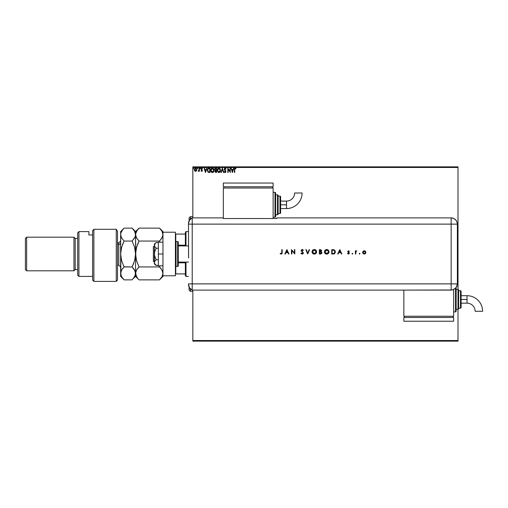 <?xml version="1.0" encoding="UTF-8"?>
<svg xmlns="http://www.w3.org/2000/svg" width="508" height="508" viewBox="0 0 508 508"><rect width="100%" height="100%" fill="white"/><g stroke="black" fill="none" stroke-linecap="round" stroke-linejoin="round"><path stroke-width="0.76" d="M224.777 171.926L224.288 171.831L224.612 172.326L225.33 172.542L225.901 171.38L224.619 168.878L225.177 168.44L225.857 169.164L226.13 168.942L225.501 168.078L224.6 168.231L224.288 169.57L225.565 171.672L225.133 172.123L224.549 171.564L224.288 171.831L225.127 172.574L225.908 171.552L224.568 169.177L225.177 168.44L225.857 169.164L226.13 168.942L225.152 167.989L224.231 169.17L225.571 171.571L225.133 172.123L224.549 171.564L225.234 172.11L225.571 171.571L224.955 170.574L225.457 171.139M192.837 341.141L458 341.141L192.837 341.141L192.837 290.1L192.837 341.141M192.837 167.481L458 167.481L458 289.477A0.622 0.622 0 0 1 458.622 290.1L458.622 308.775A0.622 0.622 0 0 1 458 309.397L458 340.519L192.837 340.519L458 340.519L458 341.141L458 309.397L456.133 309.397L458 309.397L458 289.477L456.133 289.477L458 289.477L458 309.397A0.622 0.622 0 0 0 458.622 308.775L458.622 290.1A0.622 0.622 0 0 0 458 289.477L458 167.481L192.837 167.481L192.837 217.9L192.837 167.481M196.482 170.815L196.806 169.685L196.482 170.815L195.574 171.342L196.729 170.275L196.507 168.605L195.574 168.046L194.647 168.605L194.354 169.837L194.755 170.929L195.574 171.342L196.399 170.923M199.041 168.104L199.377 168.104L199.041 168.104L198.965 170.377L198.203 171.234L199.041 170.815L199.377 171.285L199.377 168.104L199.377 171.285L199.377 168.104L199.041 168.104L198.99 170.263L198.203 171.234L199.041 170.815L199.377 171.285L199.041 171.285M201.327 170.732L202 170.523L201.047 168.967L201.759 168.046L202.444 168.478L201.384 168.948L202.336 170.504L201.695 171.342L201.047 170.891L201.841 171.323L202.33 170.383L201.409 168.77L202.444 168.478L201.759 168.046L201.143 168.497L201.111 169.342L202 170.523L201.047 170.891L201.695 171.342L201.244 170.618L201.174 171.05M208.934 168.104L207.728 168.758L207.372 170.529L208.089 172.142L209.385 172.46L210.045 172.46L210.045 168.104L209.029 168.104C207.867 168.262 207.315 168.967 207.366 170.224L208.35 172.301L210.045 172.46L210.045 168.104L210.045 172.46L208.407 172.326M215.652 168.104L216.522 168.104L215.068 168.294L214.624 169.342L215.309 170.453L215.036 171.99L216.522 172.46L216.522 168.104L216.522 172.46L216.522 168.104L215.652 168.104L214.624 169.342L215.309 170.453L214.903 171.38L215.906 172.46L216.522 172.46L215.805 172.46M221.304 172.46L220.936 172.46L222.333 168.104L220.936 172.46L221.304 172.46L222.358 169.151L223.418 172.46L223.787 172.46L222.39 168.104L223.787 172.46L222.39 168.104L220.936 172.46L221.304 172.46L222.358 169.151L223.418 172.46L223.787 172.46L223.418 172.46M229.984 168.104L229.984 171.342L227.806 168.104L227.806 172.46L228.143 172.46L228.143 169.208L230.321 172.46L230.321 168.104L229.984 168.104L230.321 168.104L229.984 168.104L229.984 171.342L227.806 168.104L227.806 172.46L228.143 172.46L228.143 169.208L230.321 172.46L230.321 168.104L230.251 172.46M234.398 169.52L234.398 172.46L234.734 172.46L234.772 168.891L235.115 168.446L235.852 168.827L236.017 168.491L235.198 167.989L234.486 168.548L234.398 172.46L234.734 172.46L234.734 169.558L235.198 168.44L235.852 168.827L236.017 168.491L235.198 167.989L234.398 169.52L234.398 172.46L234.734 172.46M233.477 168.104L233.839 168.104L232.442 172.46L233.839 168.104L233.026 169.501L231.807 169.501L230.994 168.104L232.391 172.46L233.839 168.104L233.026 169.501L231.807 169.501L230.994 168.104L232.391 172.46L230.994 168.104L231.356 168.104M220.548 170.263L218.865 167.989L217.195 170.282L218.891 172.574L220.548 170.263L220.142 168.77L218.865 167.989L217.83 168.472L217.284 169.507L217.595 171.787L219.278 172.51L220.154 171.761L220.542 170.459M214.065 170.263L213.658 168.77L212.382 167.989L211.347 168.472L210.718 170.085L211.118 171.787L212.211 172.561L213.443 172.079L214.059 170.459L212.382 167.989L210.712 170.282L212.414 172.574L214.059 170.459M206.553 168.104L206.915 168.104L205.518 172.46L206.915 168.104L206.102 169.501L204.876 169.501L204.432 168.104L204.064 168.104L205.461 172.46L206.915 168.104L206.102 169.501L204.876 169.501L204.432 168.104L204.064 168.104L205.461 172.46L204.064 168.104L204.432 168.104M200.438 168.408L199.949 168.167L200.095 168.764L200.438 168.408L200.158 168.77L200.438 168.408L200.158 168.77L199.879 168.408L200.158 168.77L199.879 168.408L200.158 168.046L199.879 168.408L200.158 168.046L200.438 168.408L200.158 168.77L199.879 168.408L200.158 168.046L200.438 168.408L200.158 168.77L199.879 168.408L200.158 168.046L200.438 168.408L200.158 168.77L199.879 168.345M197.307 168.408L197.796 168.167L197.326 168.281L197.523 168.764L197.866 168.408L197.587 168.77L197.866 168.408L197.587 168.77L197.307 168.408L197.587 168.77L197.587 168.046L197.587 168.77M193.675 168.408L193.275 168.078L193.186 168.65L193.662 168.535L193.116 168.408L193.396 168.77L193.116 168.408L193.396 168.046L193.116 168.408L193.396 168.046L193.675 168.408L193.396 168.77L193.364 168.046M458 166.859L192.837 166.859L458 166.859L458 167.481L458 166.859M235.261 167.996L235.852 168.307M235.134 167.996L236.017 168.491L235.852 168.827L235.312 168.453M235.534 168.573L235.852 168.827M234.423 168.935L234.398 169.374M232.416 171.406L231.946 169.945L232.886 169.945L232.416 171.406L231.946 169.945L232.886 169.945L232.416 171.406M228.143 172.46L227.806 172.46L227.882 168.104M226.13 168.942L225.749 168.923M225.857 169.164L225.044 168.453M225.177 168.44L224.568 169.177L224.733 169.697M224.58 169.024L225.908 171.469M224.676 169.602L225.704 170.834M225.076 170.136L225.812 171.05M225.908 171.552L225.863 171.907M225.863 171.914L225.723 172.231M225.412 172.51L224.288 171.831L224.549 171.564L225.133 172.123L225.571 171.571L225.349 170.98M225.133 172.123L224.549 171.564L225.133 172.123L225.571 171.571L225.082 172.123M224.86 170.478L224.498 170.028M224.447 169.945L224.955 170.574M224.288 169.558L224.231 169.17M219.812 172.187L219.45 172.441M219.316 172.498L219.92 172.079M218.891 172.574L218.497 172.517M217.449 169.056L217.83 168.472M218.332 168.104L218.662 168.002M218.764 167.996L219.246 168.046M219.608 168.212L220.142 168.777L219.602 168.212M217.595 168.783L217.284 169.507M220.167 170.732L220.091 171.05M219.062 172.104L217.532 170.44L218.878 168.44L220.212 170.263L218.954 172.123M217.761 171.329L217.545 170.599M218.719 172.11L218.357 171.983M217.545 169.964L218.167 168.7M217.932 168.942L217.729 169.291M219.469 168.618L219.894 169.069M215.157 170.377L214.928 171.12M215.259 170.498L214.624 169.335M214.681 168.897L214.954 168.402M215.367 170.072L214.979 169.532M215.271 171.12L216.186 172.015L216.186 170.618L215.24 171.374L215.843 172.015L215.24 171.374L216.186 170.618L216.186 172.015L215.271 171.621L215.76 170.637M215.24 171.285L215.652 171.996M216.186 170.167L216.186 168.548L216.186 170.167M214.967 169.247L215.608 168.561M214.979 169.151L215.297 168.643M213.868 171.361L213.57 171.926M213.487 172.021L212.966 172.441M213.335 172.187L212.839 172.498M211.36 172.098L210.985 171.552M210.845 171.209L211.118 171.787M210.966 169.056L210.826 169.437M213.125 168.212L213.658 168.777L213.125 168.212M213.22 168.821L213.633 169.545M213.728 170.421L212.395 172.123L211.049 170.282L212.395 168.44L213.728 170.421M213.316 171.621L212.712 172.072M211.277 171.329L211.125 170.91M212.236 172.11L211.88 171.983M211.068 169.964L211.69 168.7M211.455 168.942L211.245 169.291M212.789 172.041L213.239 171.71M213.69 170.732L213.614 171.05M207.867 168.567L208.28 168.237M207.41 170.828L207.505 171.24M208.521 171.888L207.867 171.19L208.521 171.888L209.486 172.015L208.521 171.888L207.696 170.224L208.255 168.777L209.709 168.548L209.709 172.015L209.245 172.009L209.709 172.015L209.709 168.548L209.347 168.548M207.956 169.113L208.255 168.777M205.492 171.406L205.022 169.945L205.962 169.945L205.492 171.406L205.022 169.945L205.962 169.945L205.492 171.406M202.165 168.65L201.797 168.44L202.254 168.77L201.797 168.44L201.384 168.948L202.336 170.504L201.695 171.342L201.047 170.891M201.752 170.942L201.244 170.618L201.676 170.948L201.917 170.231L201.244 169.589M201.676 170.948L202 170.523L201.606 170.942M201.587 169.907L201.047 168.967L201.867 168.053M201.6 168.065L202.444 168.478L201.828 168.053M201.708 168.446L201.384 168.948L202.444 168.478M201.867 168.446L201.384 168.948L201.797 168.44L201.384 168.948L201.936 169.672M201.695 171.342L202.228 170.015M202.089 171.177L202.298 170.796M198.457 171.342L199.041 170.815L198.457 171.342L199.041 170.815L198.457 171.342L198.603 170.936M198.431 170.936L199.041 169.386M198.361 170.891L198.99 170.263L198.469 170.948M197.866 168.408L197.587 168.046L197.866 168.408M195.713 171.336L194.672 170.815L195.574 171.342L194.672 170.815L194.354 169.837M196.806 169.685L195.574 168.046L194.348 169.685M194.647 168.605L195.078 168.173M196.113 168.199L196.558 168.694M195.574 168.44L196.469 169.685L195.523 170.948L194.729 169.259L194.691 169.894L195.574 168.44L196.202 168.783M196.259 168.872L196.456 169.469M195.466 170.942L196.469 169.685L195.79 170.917M195.523 170.948L194.691 169.894M193.332 168.764L193.116 168.408M209.245 172.009L208.642 171.933M194.729 169.259L195.174 168.561M196.418 170.11L196.259 170.504M190.348 291.344L189.103 290.1L189.103 287.109L189.103 290.1L190.348 291.344L192.837 291.344L190.348 291.344L190.348 288.842L190.348 291.344M189.103 217.9L190.348 216.656L192.837 216.656L190.348 216.656L190.348 219.158L190.348 216.656L189.103 217.9L189.103 220.891L189.103 217.9M185.369 262.827L185.369 275.787L185.992 276.409L185.992 262.09L185.992 276.409L188.481 276.409L185.992 276.409L185.369 275.787L185.369 262.09L185.369 262.827L178.276 262.827L185.369 262.827M185.369 245.174L185.369 234.08L185.369 245.174L178.276 245.174L185.369 245.174M185.369 232.213L185.369 234.08L185.369 232.213L185.992 231.591L185.369 232.213M185.992 245.91L185.992 231.591L185.992 245.91M188.481 231.591L185.992 231.591L188.481 231.591M175.412 273.92L185.369 273.92L175.781 273.92L175.781 266.395L175.781 273.92L175.412 273.92M185.369 234.08L175.412 234.08L175.781 234.08L175.781 241.605L175.781 234.08L185.369 234.08M154.369 246.532L153.378 246.532L153.378 261.468L154.369 261.468L153.378 261.468L153.378 246.532L154.369 246.532M188.481 245.91L178.276 245.91L188.481 245.91M178.276 262.09L188.481 262.09L178.276 262.09M176.035 266.446L176.035 241.554A0.622 0.622 0 0 0 175.412 242.176A0.622 0.622 0 0 1 176.035 241.554L176.035 266.446L177.654 266.446A0.622 0.622 0 0 0 178.276 265.824L178.276 242.176A0.622 0.622 0 0 0 177.654 241.554L177.654 266.446L177.654 241.554L176.035 241.554L177.654 241.554A0.622 0.622 0 0 1 178.276 242.176L178.276 265.824A0.622 0.622 0 0 1 177.654 266.446L176.035 266.446A0.622 0.622 0 0 1 175.412 265.824A0.622 0.622 0 0 0 176.035 266.446M175.412 232.213L175.412 275.787L162.96 275.787L175.412 275.787L175.412 232.213L162.96 232.213L162.96 275.787L162.96 232.213L175.412 232.213M158.356 265.824L162.96 265.824L158.356 265.824L158.356 254L162.96 254L158.356 254L158.356 242.176L162.96 242.176L158.356 242.176L158.356 265.824M155.943 265.271L158.356 265.5L156.21 265.5L154.508 263.392L154.369 254L154.369 263.957L154.508 261.868L155.48 260.426L156.21 259.753L158.356 259.753L156.21 259.753L154.508 255.53L154.508 252.482L155.48 249.599L156.21 248.247L158.356 248.247L156.21 248.247L154.508 246.132L154.508 244.615L155.48 243.173L156.21 242.5L158.356 242.5L156.045 242.634M154.369 262.623L154.896 261.125L156.21 259.753L154.902 257.004L154.369 254L154.369 244.043L154.508 246.132L156.21 248.247L154.896 251.003L154.369 254L154.369 245.377L155.461 243.199M155.48 243.173L154.369 244.043M154.369 263.957L156.21 265.5L154.508 263.392M188.481 284.397A6.223 6.223 0 0 0 192.214 290.1A6.223 6.223 0 0 1 188.481 284.397L189.497 287.807L192.214 290.1L192.214 217.9L189.497 220.193L188.481 223.603A6.223 6.223 0 0 1 192.214 217.9A6.223 6.223 0 0 0 188.481 223.603L188.481 224.123L188.481 223.603M188.595 257.156L188.481 224.123L192.214 224.123L192.214 217.9L192.214 224.123L188.481 224.123L188.557 257.918M192.214 283.877L192.214 224.123L451.155 224.123L451.155 283.877L188.481 283.877L192.214 283.877L192.214 224.123L192.214 290.1L192.214 283.877L192.214 290.1L451.155 290.1L451.155 283.877L192.214 283.877M359.594 254.057L359.232 253.695L359.594 253.327L359.239 253.765L359.664 254.051L359.931 253.556L359.34 253.435L359.956 253.695L359.594 253.327L359.956 253.695L359.594 254.057L359.956 253.695L359.594 254.057L359.232 253.695L359.594 253.327L359.956 253.695L359.594 254.057L359.232 253.695L359.594 253.327L359.956 253.695L359.594 254.057L359.95 253.619M352.755 253.695L352.387 253.327L352.025 253.695L352.463 254.051L352.647 253.435L352.05 253.556L352.755 253.695L352.387 253.327L352.755 253.695L352.387 254.057L352.755 253.695L352.387 254.057L352.025 253.695L352.387 253.327L352.755 253.695L352.387 254.057L352.025 253.695L352.387 253.327L352.755 253.695L352.387 254.057L352.755 253.695L352.387 254.057L352.025 253.695L352.387 253.327L352.749 253.619M338.15 254L337.725 254L339.795 249.644L337.725 254L338.15 254L338.817 252.603L340.792 252.603L341.433 254L341.859 254L339.846 249.644L337.725 254L338.15 254L338.817 252.603L340.792 252.603L341.433 254L341.859 254L339.846 249.644L341.859 254L341.433 254M324.434 251.841L325.107 253.454L326.727 254.114L328.346 253.441L329.013 251.822L328.339 250.184L326.695 249.53L325.082 250.209L324.434 251.841C324.568 253.238 325.33 253.994 326.727 254.114C328.124 253.981 328.886 253.219 329.013 251.822C328.886 250.406 328.111 249.644 326.695 249.53C325.304 249.669 324.549 250.444 324.434 251.841L324.434 251.949M312.033 251.841L312.706 253.454L314.325 254.114L315.944 253.441L316.611 251.822L315.938 250.184L314.293 249.53L312.68 250.209L312.033 251.841C312.166 253.238 312.928 253.994 314.325 254.114C315.722 253.981 316.484 253.219 316.611 251.822C316.484 250.406 315.709 249.644 314.293 249.53C312.903 249.669 312.147 250.444 312.033 251.841M302.184 254.114L303.047 253.778L303.428 252.933L301.568 250.755L301.936 250.012L303.016 250.539L303.371 250.266L302.387 249.542L301.454 249.809L301.155 250.73L302.882 252.501L302.965 253.232L302.184 253.663L301.225 252.94L300.857 253.162L302.184 254.114L303.428 252.933L301.53 250.527L302.165 249.98L303.016 250.539L303.371 250.266L302.209 249.53L301.136 250.546L303.035 252.927L302.184 253.663L301.225 252.94L300.857 253.162L301.968 254.095M285.255 254L284.823 254L286.893 249.644L284.823 254L285.255 254L285.915 252.603L287.89 252.603L288.531 254L288.957 254L286.95 249.644L284.823 254L285.255 254L285.915 252.603L287.89 252.603L288.531 254L288.957 254L286.95 249.644L288.957 254L288.531 254M281.807 252.54L281.54 253.549L280.365 253.276L280.137 253.606L281.318 254.108L282.111 253.498L282.2 249.644L281.807 249.644L281.807 252.54L281.203 253.663L280.365 253.276L280.137 253.606L281.184 254.114L282.2 252.584L282.2 249.644L281.807 249.644L281.794 253.003M291.865 254L291.865 250.577L294.824 254L294.824 249.644L294.437 249.644L294.437 253.073L291.471 249.644L291.471 254L291.865 254L291.471 254L291.865 254L291.865 250.577L294.824 254L294.824 249.644L294.437 249.644L294.437 253.073L291.471 249.644L291.471 254L291.554 249.644M309.156 249.644L309.575 249.644L307.727 254L309.575 249.644L309.156 249.644L307.702 253.079L306.248 249.644L305.829 249.644L307.67 254L305.829 249.644L307.67 254L309.575 249.644L309.156 249.644L307.702 253.079L306.248 249.644L305.829 249.644L306.248 249.644M320.529 254L319.348 254L321.278 253.829L321.92 252.762L321.081 251.651L321.577 250.863L321.335 250.031L319.348 249.644L319.348 254L319.348 249.644L319.348 254L320.529 254L321.92 252.762L321.081 251.651L321.583 250.723L320.199 249.644L319.348 249.644L320.326 249.644M333.102 254L334.988 253.13L335.153 250.914L333.927 249.771L331.749 249.644L331.749 254L333.102 254C334.499 253.987 335.242 253.276 335.324 251.879L334.01 249.803L331.749 249.644L331.749 254L331.749 249.644L332.632 249.644M348.501 254.051L347.504 253.625L348.952 253.155L347.669 251.593L348.475 250.761L347.675 251.727L348.945 253.257L347.504 253.625L348.412 254.057L349.193 253.651L349.199 252.641L348.069 251.657L348.317 251.187L349.288 251.212L348.532 250.761L349.288 251.212L348.475 250.761L349.288 251.212L349.021 251.485L349.288 251.212L348.475 250.761L347.669 251.593L348.952 253.155L347.504 253.625L348.412 254.057L349.345 253.136L348.063 251.581L348.475 251.149L349.021 251.485L348.475 251.149L348.063 251.581L349.345 253.136L348.621 252.197M356.889 250.869L355.771 251.282L356.889 250.869L355.771 251.282L355.378 250.819L355.378 254L355.771 254L355.918 251.6L356.889 250.869L355.771 251.282L355.378 250.819L355.378 254L355.378 250.819L355.771 250.819M363.023 251.289L362.585 252.419L363.068 253.587L364.236 254.057L365.398 253.581L365.881 252.419L365.442 251.282L364.236 250.761L363.023 251.289L362.585 252.419L364.236 254.057L365.881 252.419L365.442 251.282L364.236 250.761L363.023 251.289M451.155 217.9L451.155 224.123L457.378 224.123C457.01 220.339 454.933 218.269 451.155 217.9A6.223 6.223 0 0 1 457.378 224.123L456.908 221.742L455.555 219.723L453.536 218.37L451.155 217.9L276.866 217.9L276.866 218.535L223.336 218.535L223.336 217.9L192.214 217.9L192.214 224.123L451.155 224.123L451.155 217.9L276.866 217.9L276.866 218.535L223.336 218.535L223.336 217.9L192.214 217.9M457.378 224.123L457.378 282.632L457.378 224.123L451.155 224.123L451.155 283.877L457.371 283.877L457.378 282.632L457.371 283.877L451.155 283.877L451.155 290.1L453.536 289.624L456.324 287.331L457.371 283.877L456.902 286.258L455.555 288.277L452.368 289.979L403.847 290.1L403.847 316.243L453.644 316.243L453.644 289.579L453.644 316.243L403.847 316.243L403.847 290.1L192.214 290.1M281.807 249.644L282.2 249.644L282.2 252.59M282.2 252.584L281.184 254.114L280.137 253.606L280.365 253.276L281.299 253.657M280.988 253.632L280.632 253.454M286.918 250.495L287.687 252.159L286.125 252.159L286.918 250.495L287.687 252.159L286.125 252.159L286.918 250.495M294.437 249.644L294.824 249.644L294.735 254M300.857 253.162L301.396 253.2M302.101 253.657L301.225 252.94L302.489 253.613M302.99 253.168L302.184 253.663L303.035 252.927L302.793 252.393M302.095 251.803L301.136 250.546L301.384 251.212M302.387 249.542L302.844 249.714M303.371 250.266L302.92 250.412M302.362 249.999L303.016 250.539L302.05 249.987M302.165 249.98L301.53 250.527L301.885 251.149M301.53 250.469L302.4 251.524L301.53 250.527M313.62 249.631L314.179 249.536M315.189 249.695L316.509 251.104M316.446 252.698L315.766 253.613M315.525 253.778L314.75 254.076M313.88 254.07L312.699 253.454M312.122 252.508L312.033 251.955M316.217 251.911L314.312 249.98L316.217 251.822L316.141 252.381M316.217 251.822L314.312 253.663L312.985 253.149L312.42 251.841L314.217 249.98L315.652 250.501L316.217 251.727M313.747 253.587L314.312 253.663L312.42 251.841M313.43 250.19L313.773 250.057M312.769 250.749L313.112 250.393M312.426 251.657L312.496 251.295M321.583 250.723L321.081 251.651L321.583 250.723M321.907 252.908L321.812 253.27M320.986 253.473L321.526 252.762L320.815 251.987L319.996 251.936L320.815 251.987L321.526 252.762L319.742 253.556L319.742 251.936L320.713 251.968M320.294 253.556L319.742 253.556L319.742 251.936L320.948 252.025L321.52 252.641L320.808 253.517M319.742 250.088L321.189 250.73L319.742 250.088L319.742 251.485L319.742 250.088M321.189 250.73L320.002 251.485L321.189 250.73L320.885 251.308L320.002 251.485M324.441 251.612L324.593 250.965M326.25 249.574L326.58 249.536M326.695 249.53L327.228 249.587M327.59 249.695L328.327 250.177M328.358 250.203L328.911 251.104M328.847 252.705L328.168 253.613M327.927 253.778L327.152 254.076M326.276 254.07L325.457 253.746M325.444 253.733L325.107 253.454M328.619 251.911L326.714 253.663L324.822 251.841L327.082 250.012L328.619 251.822L328.536 252.381M325.831 253.46L324.828 252.019M328.619 251.822L328.479 251.098L328.619 251.822M324.86 252.222L324.961 252.552M325.831 250.19L326.168 250.057M325.171 250.749L325.514 250.393M324.828 251.651L324.898 251.295M333.331 249.669L333.839 249.752M334.296 249.93L334.785 250.317M335.153 250.914L335.299 251.511M334.715 253.473L334.321 253.771M333.959 253.905L333.324 253.994M334.912 251.574L334.645 250.844L334.918 252.127L333.883 253.441L332.137 253.556L332.137 250.088L333.788 250.209L334.918 251.6M334.918 252.127L334.848 252.463M332.784 250.095L333.121 250.107M334.912 252.171L334.594 252.959M332.613 250.088L332.137 250.088L332.137 253.556L333.883 253.441L332.956 253.549M339.814 250.495L340.582 252.159L339.026 252.159L339.814 250.495L340.582 252.159L339.026 252.159L339.814 250.495M349.021 251.485L348.475 251.149L349.021 251.485L348.475 251.149L349.021 251.485L348.475 251.149L348.171 251.866M348.513 251.155L348.069 251.498M348.298 253.657L347.758 253.327L348.494 253.657L348.952 253.155L347.669 251.593L348.361 252.52M348.393 253.663L348.793 252.794M356.406 251.155L355.841 251.835L356.349 251.168M356.47 251.149L355.841 251.835L355.771 252.927L355.841 251.835L356.47 251.149L355.873 251.72M355.778 252.381L355.771 254L355.378 254L355.771 254M359.594 253.327L359.956 253.695L359.594 253.327M364.573 250.793L364.896 250.889M365.442 251.282L365.881 252.419M365.608 253.327L364.865 253.943M365.487 252.419L364.23 253.663L362.972 252.419L364.23 251.149L365.487 252.419L365.398 251.936L365.468 252.666L365.468 252.178M364.23 253.663L363.341 253.308L364.23 253.663M365.481 252.54L364.477 253.644M363.341 253.308L363.074 252.908M321.081 252.082L321.52 252.641M327.431 250.114L328.479 251.098M364.357 251.155L364.96 251.39M286.518 204.826L286.518 208.559A15.57 15.57 0 0 0 302.089 192.989L294.621 192.989A8.103 8.103 0 0 1 286.518 201.092L286.518 204.826L280.606 204.826L280.606 212.916L280.606 196.736A0.622 0.622 0 0 0 279.984 196.113L279.984 213.538A0.622 0.622 0 0 0 280.606 212.916A0.622 0.622 0 0 1 279.984 213.538L279.984 196.113L278.117 196.113L279.984 196.113A0.622 0.622 0 0 1 280.606 196.736L280.606 204.826L286.518 204.826L286.518 201.092A8.103 8.103 0 0 0 294.621 192.989L302.089 192.989A15.57 15.57 0 0 1 286.518 208.559L286.518 204.826M274.999 192.38L274.999 217.278A0.622 0.622 0 0 0 275.622 216.656L275.622 193.002A0.622 0.622 0 0 0 274.999 192.38L273.133 192.38L274.999 192.38A0.622 0.622 0 0 1 275.622 193.002L275.622 216.656A0.622 0.622 0 0 1 274.999 217.278L274.999 192.38M277.489 194.869L277.489 214.789A0.622 0.622 0 0 0 278.117 214.166L278.117 195.491A0.622 0.622 0 0 0 277.489 194.869L275.622 194.869L277.489 194.869A0.622 0.622 0 0 1 278.117 195.491L278.117 214.166A0.622 0.622 0 0 1 277.489 214.789L277.489 194.869M278.117 213.538L279.984 213.538L278.117 213.538M275.622 214.789L277.489 214.789L275.622 214.789M273.133 217.278L274.999 217.278L273.133 217.278M273.133 218.535L273.133 188.024L223.336 188.024L223.336 217.9L223.336 188.024L273.133 188.024L273.133 218.535M223.958 186.773L223.958 188.024L223.958 186.773M272.51 186.773L272.51 188.024L272.51 186.773M223.336 183.039L223.336 186.773L223.336 183.039L273.133 183.039L273.133 186.773L223.336 186.773L273.133 186.773L273.133 183.039L223.336 183.039M467.03 295.707A15.57 15.57 0 0 1 482.6 311.277A15.57 15.57 0 0 0 467.03 295.707L467.03 299.441L467.03 295.707L461.112 295.707M475.132 311.277A8.103 8.103 0 0 0 467.03 303.174L467.03 299.441L461.112 299.441L467.03 299.441L467.03 303.174A8.103 8.103 0 0 1 475.132 311.277L482.6 311.277L475.132 311.277M456.133 311.264A0.622 0.622 0 0 1 455.511 311.887L453.644 311.887L455.511 311.887L455.511 288.315L455.511 311.887A0.622 0.622 0 0 0 456.133 311.264L456.133 287.611L456.133 311.264M460.489 290.722A0.622 0.622 0 0 1 461.112 291.344L461.112 307.531A0.622 0.622 0 0 1 460.489 308.153L458.622 308.153L460.489 308.153L460.489 290.722L458.622 290.722L460.489 290.722L460.489 308.153A0.622 0.622 0 0 0 461.112 307.531L461.112 291.344A0.622 0.622 0 0 0 460.489 290.722M404.47 316.243L404.47 317.487L404.47 316.243M453.022 317.487L453.022 316.243L453.022 317.487M403.847 317.487L403.847 321.227L403.847 317.487L453.644 317.487L453.644 321.227L453.644 317.487L403.847 317.487M453.644 321.227L403.847 321.227L453.644 321.227M116.275 229.299L117.519 231.362L116.275 229.299L93.872 229.299L93.872 281.388L93.872 229.299L92.627 230.683L92.627 280.143L92.627 230.683L93.872 229.299L116.275 229.299L116.275 281.388L116.275 229.299L117.519 231.362L116.275 229.299M117.519 280.143L116.275 281.388L117.519 280.143L117.519 231.362L117.519 280.143M78.93 231.591L77.686 232.835L77.686 275.165L78.93 276.409L78.93 231.591L78.93 276.409L92.627 276.409L78.93 276.409L77.686 275.165L77.686 232.835L78.93 231.591L88.887 231.591L78.93 231.591M73.952 270.808L75.197 269.564L75.197 238.436L73.952 237.192L73.952 270.808L73.952 237.192L26.645 237.192L25.4 238.436L25.4 269.564L26.645 270.808L26.645 237.192L26.645 270.808L73.952 270.808L26.645 270.808L25.4 269.564L25.4 238.436L26.645 237.192L73.952 237.192L75.197 238.436L75.197 269.564L77.686 269.564L75.197 269.564L73.952 270.808M77.686 238.436L75.197 238.436L77.686 238.436M88.887 231.807L88.887 234.969L92.627 234.969L88.887 234.969L88.887 231.591M117.519 265.201L118.77 265.201L118.77 244.297A1.867 1.619 180 0 0 120.637 242.678A1.867 1.619 0 0 1 118.77 244.297L118.77 242.799L120.637 240.932M118.77 263.703L118.77 244.297L117.519 244.297L118.77 244.297L118.77 242.799L117.519 242.799M162.96 273.406L161.995 276.727L159.493 279.876L139.04 279.876L159.493 279.876L161.995 276.727L162.712 275.088L162.897 272.555L161.995 270.078L162.96 273.406M137.592 278.263L135.833 275.107L135.572 273.406L136.538 270.085L139.04 266.935L159.493 266.935L161.988 270.065L162.706 271.704M160.052 267.513L160.947 268.548L159.493 266.935L160.033 265.824L159.493 266.935L160.033 265.824L159.493 266.935L139.04 266.935L136.55 260.687L135.572 254L136.538 247.358L139.04 241.065L159.493 241.065L160.033 242.176L159.493 241.065L139.04 241.065L136.538 237.922L135.572 234.594L136.544 231.261L139.04 228.124L159.493 228.124L161.995 231.267L162.96 234.594L161.995 237.922L159.493 241.065L161.988 237.934L160.89 239.522L162.706 236.29L162.96 234.582M159.982 228.625L159.493 228.124L139.04 228.124L137.643 229.667L135.827 232.905L135.572 234.594L135.82 257.315M136.538 237.915L136.322 237.509M136.176 248.768L135.572 254L136.538 247.358L139.04 241.065L137.643 244.145L139.04 241.065L136.538 237.922L135.827 236.277M137.643 244.145L137.389 244.799M135.833 250.603L136.188 248.717M136.538 270.078L135.827 271.723L136.538 270.085L139.04 266.935L137.649 268.478L139.04 266.935L136.55 260.687L135.572 254L135.572 276.409L135.572 273.406L134.607 276.727L132.105 279.876L124.098 279.876L121.609 276.746L120.891 275.107L120.637 231.591L120.637 276.409L120.885 271.729L120.637 273.406L121.596 270.085L124.098 266.935L122.707 268.478L124.098 266.935L121.609 260.687L120.637 254L121.596 247.358L124.098 241.065L121.603 237.922L120.701 235.439L120.701 233.744L121.603 231.261L123.787 228.441M136.144 270.859L135.827 271.723M136.754 269.723L136.544 270.078M132.594 228.625L134.607 231.267L135.572 234.594L135.572 231.591L135.319 236.284L134.601 237.928L132.105 241.065L134.595 247.313L135.572 254L134.607 260.642L132.105 266.935L134.595 270.065L135.572 273.406L135.572 234.582M137.643 278.333L136.569 276.784M138.735 279.565L135.572 276.409L133.502 278.34M136.55 276.746L135.319 271.71L135.325 275.082L133.502 278.333M162.427 270.935L160.89 268.478M162.439 237.02L162.96 234.594L162.706 232.899M160.122 240.411L159.493 241.065M162.96 232.213L162.96 231.591L159.493 228.124L161.995 231.267L162.706 232.912M162.96 232.353L162.96 231.591M135.509 235.445L135.319 236.284L135.509 235.445M135.045 237.046L132.105 241.065L124.098 241.065L122.707 244.145L124.098 241.065L121.603 237.922L120.637 234.594L120.885 236.271M121.247 248.717L120.637 254L121.596 247.358L124.098 241.065L132.105 241.065L134.595 247.313L135.572 254L134.607 260.642L132.105 266.935L133.756 263.201M134.957 259.283L135.509 255.708L135.331 250.685M135.319 257.397L134.969 259.226M133.515 268.497L133.14 268.046M124.028 266.789L132.105 266.935L135.02 270.897M121.806 269.742L124.098 266.935L121.609 260.687L120.637 254L120.879 257.315M121.12 271.062L121.596 270.085M122.695 278.321L121.622 276.771M122.104 230.473L121.66 231.172M122.714 229.66L124.098 228.124L132.105 228.124L124.098 228.124L120.637 231.591M121.368 237.49L122.015 238.589M120.891 250.603L121.234 248.774M122.707 244.145L122.447 244.799M120.637 234.594L120.891 232.905L122.707 229.667M139.04 228.124L135.572 231.591L132.105 228.124L134.607 231.267L135.572 234.594M133.502 263.855L132.105 266.935L124.098 266.935M121.603 276.739L120.637 273.406M135.572 273.406L135.319 271.716M121.603 270.078L120.885 271.729M120.637 276.409L124.098 279.876L132.105 279.876M286.518 208.559L280.606 208.559M286.518 201.092L280.606 201.092M467.03 303.174L461.112 303.174M116.275 281.388L93.872 281.388L92.627 280.143M162.96 276.409L159.493 279.876M118.77 265.201L120.637 267.068"/></g></svg>
